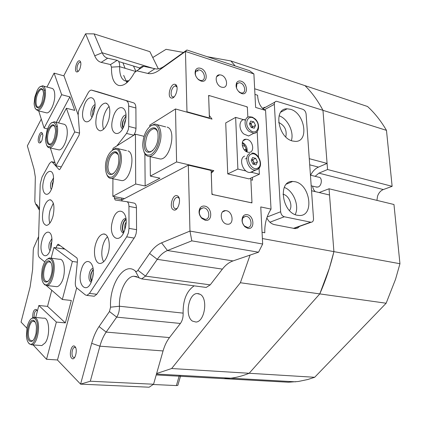 <?xml version="1.0" encoding="UTF-8"?>
<svg xmlns="http://www.w3.org/2000/svg" width="421" height="421" viewBox="0 0 421 421"><rect width="100%" height="100%" fill="white"/><g stroke="black" fill="none" stroke-linecap="round" stroke-linejoin="round"><path stroke-width="0.63" d="M71.707 358.229C68.434 355.303 71.702 343.104 74.87 346.483C78.217 349.346 74.864 361.771 71.707 358.229M75.654 347.704L74.596 347.325C72.191 347.457 70.991 355.356 73.101 357.166L74.185 357.566L74.796 357.297M32.68 317.55C32.717 311.708 33.98 309.025 36.464 309.498L37.332 311.282M37.101 310.545L36.443 310.351C34.727 311.308 33.975 313.634 34.18 317.329M50.794 248.358L50.799 244.622L51.941 241.049M91.699 280.818C90.236 276.897 90.747 273.234 93.215 269.829M93.236 272.966L92.573 277.797M42.716 133.878L42.247 133.704C41.3 133.873 40.527 135.03 39.916 137.178C39.374 139.74 39.548 141.377 40.437 142.103L40.937 142.151M39.237 142.887C36.685 141.888 39.395 131.136 41.853 132.547L42.905 135.236L42.032 140.177C41.126 142.303 40.195 143.208 39.237 142.887M80.732 62.466L80.132 62.166C78.974 62.34 78.032 63.682 77.296 66.192C76.711 68.923 76.943 70.575 77.99 71.149L78.464 71.144M76.738 71.944C73.754 71.402 76.706 59.85 79.59 60.829C80.548 61.182 80.969 62.492 80.848 64.766L80.095 68.213C79.064 70.833 77.943 72.08 76.738 71.944M92.815 115.438C92.399 112.249 93.099 109.349 94.925 106.734M52.251 186.908L53.456 180.651M176.999 87.084L175.462 85.947C173.752 86.158 172.415 87.763 171.458 90.773C170.715 94.136 171.147 96.214 172.757 97.014L174.278 96.719M171.279 98.014C166.748 97.109 170.621 82.926 175.031 84.337C179.672 85.116 175.683 99.609 171.279 98.014M179.262 198.586L178.12 197.412L177.262 197.244C175.657 197.502 174.436 198.965 173.594 201.633C172.82 205.111 173.273 207.458 174.962 208.684L175.873 208.863L177.341 208.221M173.42 209.805C168.674 207.811 172.715 193.307 177.341 195.818C182.204 197.696 178.036 212.526 173.42 209.805M126.074 222.146L124.842 224.825L124.758 229.719M123.9 231.997C121.511 229.645 122.995 221.125 126.042 219.709M125.637 119.559L124.721 121.837L124.369 124.727M123.216 127.531C122.106 123.353 123 119.685 125.911 116.522M205.227 220.267L201.806 218.373C198.838 214.889 198.275 211.416 200.117 207.963C201.291 206.395 202.848 205.785 204.79 206.122C212.368 207.3 212.873 222.025 205.227 220.267M203.98 207.858L203.185 207.779L200.212 209.348C198.733 212.131 199.186 214.926 201.57 217.731L205.064 219.325C210.7 219.636 209.642 208.7 203.98 207.858M200.933 81.021L198.612 79.764C195.286 76.58 194.328 73.28 195.739 69.87C196.823 68.223 198.428 67.692 200.543 68.286C207.763 70.275 208.216 83.537 200.933 81.021M199.775 70.054L198.359 69.854L195.902 71.333C194.77 74.08 195.539 76.733 198.217 79.295L200.086 80.311L201.454 80.495C206.264 80.532 204.774 71.375 199.775 70.054M241.622 93.541L239.586 92.457C236.228 89.247 235.292 85.937 236.776 82.527C237.781 81.106 239.207 80.658 241.049 81.185C247.774 83.032 248.416 95.899 241.622 93.541M238.391 91.331L240.738 92.831L241.943 92.999C246.459 93.067 244.969 84.111 240.275 82.879L239.023 82.705L236.834 83.963L236.486 88.042M247.88 228.361L244.88 226.745C241.812 223.219 241.233 219.715 243.143 216.231C244.201 214.905 245.569 214.389 247.248 214.684C254.279 215.773 254.989 230.003 247.88 228.361M246.427 216.357L245.732 216.283L243.122 217.61C241.586 220.409 242.054 223.23 244.522 226.072L247.585 227.435C252.837 227.745 251.705 217.131 246.427 216.357M125.1 68.307L122.906 62.824M264.272 107.302L263.441 108.265M254.663 88.778L322.97 110.328L327.08 163.411L318.476 167.105C315.266 168.563 312.645 171.258 310.609 175.194M221.157 75.054L219.557 74.827C213.973 74.749 215.794 85.705 221.63 87.189L223.167 87.4C228.761 87.463 226.972 76.59 221.157 75.054M226.419 210.705L225.519 210.611C219.009 210.216 220.341 223.256 226.94 224.161L227.761 224.246C234.297 224.619 232.976 211.679 226.419 210.705M175.904 84.816L175.594 85.574M138.662 69.576C140.188 67.339 141.724 66.229 143.282 66.234L156.265 68.976C158.817 69.081 161.522 68.123 164.39 66.102L186.913 49.999L249.479 70.66L253.895 73.938L185.461 51.457L159.054 70.318C154.965 73.18 151.197 74.217 147.755 73.422L136.767 70.812L134.425 72.691C129.105 82.206 123.816 86.452 118.559 85.416C113.617 83.5 111.27 77.401 111.512 67.128L110.534 64.581L101.187 62.361C98.414 61.655 96.262 59.472 94.73 55.809L85.6 33.791L63.892 75.569L78.143 114.865M183.493 52.446L166.074 49.315L152.77 57.54L149.881 51.672L94.115 33.896L102.156 52.757C103.482 55.825 105.324 57.64 107.692 58.214L117.149 60.335C118.88 60.892 119.717 63.003 119.659 66.676C119.496 74.764 121.385 79.537 125.321 80.995L129.01 80.643M251.9 202.096L251.937 202.927L211.958 194.407L211.153 170.494L188.313 165.164L189.966 231.071L262.667 244.027L258.541 252.205L191.813 240.849L167.469 250.527C163.753 252.047 160.359 254.989 157.275 259.352L145.498 276.118L141.656 278.891L138.335 277.444L133.715 276.229C125.947 276.739 118.743 292.195 119.464 306.235C119.522 310.566 118.596 314.198 116.685 317.129L106.181 332.085C103.534 335.89 101.44 340.589 99.898 346.183L90.31 381.231L153.565 384.231L156.623 373.522L171.647 368.528L249.158 373.269L319.776 293.9C325.638 280.565 330.348 266.477 333.911 251.632L262.383 238.544M200.228 294.332L197.07 293.532C188.382 293.653 184.598 316.366 192.481 321.118L195.965 322.044C204.706 321.855 208.274 298.552 200.228 294.332M386.473 130.363L392.13 186.329L327.554 169.516L322.97 110.328C317.734 100.445 311.729 92.22 304.957 85.637L367.517 106.487C374.611 112.923 380.931 120.88 386.473 130.363L322.97 110.328C317.734 100.445 311.729 92.22 304.957 85.637L230.887 60.956L207.216 56.703M311.54 190.745L329.527 194.997L333.911 251.632L329.043 188.776L393.967 204.506L399.95 263.72L395.54 279.291L386.146 303.225L240.38 282.738L250.079 255.094L258.541 252.205M156.217 374.937L223.756 378.663L230.776 378.2C236.807 377.463 242.938 375.821 249.158 373.269L314.666 377.279L307.835 379.495L298.347 381.489L288.369 382.226L223.756 378.663L230.776 378.2C236.807 377.463 242.938 375.821 249.158 373.269L319.776 293.9L329.343 268.282L333.911 251.632L399.95 263.72M266.83 217.92C268.703 221.63 271.213 223.861 274.355 224.619L295.163 228.619L297.642 228.045L299.62 226.361M265.877 107.081L262.462 108.286M281.802 111.623L281.339 111.486M309.267 158.675L327.08 163.411M262.667 244.027L260.757 206.932L271.035 209.105C266.572 216.184 264.499 224.077 264.809 232.776L262.062 232.26M254.952 94.415L257.578 95.23C258.11 102.977 260.778 108.039 265.572 110.413L255.626 107.439L253.895 73.938M153.565 384.231L149.145 387.209L80.579 384.136L57.472 360.05L76.701 287.875M39.463 209.074C38.474 206.411 37.185 204.706 35.59 203.948L34.827 201.485L35.322 177.025L34.012 169.031L27.36 145.871L41.279 119.09M265.572 110.413L271.035 209.105M186.913 49.999L185.461 51.457L186.977 111.776L209.39 118.006L208.627 95.43L209.353 95.646M246.706 106.755L247.295 106.929L247.327 107.629M250.874 179.767L252.558 180.162L252.421 177.388M90.31 381.231L80.579 384.136L91.678 343.331C93.494 336.695 95.956 331.106 99.056 326.57L109.449 311.535L110.555 307.183C109.249 284.243 124.548 261.036 135.404 271.119C136.236 271.74 137.078 271.471 137.935 270.314L149.581 253.463C153.197 248.258 157.191 244.722 161.569 242.849L189.966 231.071L191.813 240.849M121.716 200.064L188.313 165.164M137.935 270.314L145.498 276.118L210.226 284.859L222.388 269.124C225.567 265.041 229.108 262.309 233.013 260.931L250.079 255.094M156.623 373.522L163.064 350.94C164.595 345.625 166.737 341.168 169.484 337.574L180.393 323.46L116.685 317.129L109.449 311.535M38.621 236.555L33.627 247.911L33.259 250.121L32.638 269.361L30.123 286.901L21.05 322.086L26.839 328.122M64.266 248.637L64.166 249.016M186.977 111.776L186.545 112.039M247.295 106.929L246.964 107.118M126.795 81.269L127.279 82.358M235.134 65.918L230.887 60.956M210.226 284.859L206.195 287.438L204.617 287.227M194.16 285.843C186.635 290.99 182.956 300.089 183.124 313.129C183.282 317.25 182.372 320.691 180.393 323.46M171.647 368.528L240.38 282.738M158.333 68.839L152.77 57.54M197.87 71.328L197.686 69.965M209.39 118.006L208.953 118.264M246.564 151.718L245.611 149.229M39.432 209.984L37.658 207.3M36.848 204.795L37.374 205.327M94.115 33.896L85.6 33.791M34.733 317.376L43.568 318.202C49.194 316.697 50.615 335.205 45.321 342.726L41.847 345.567L40.669 345.483M50.683 258.089L59.429 259.304C65.034 258.068 66.234 275.508 60.961 283.322C59.656 285.375 58.298 286.496 56.882 286.696L55.614 286.543M77.327 262.136L72.391 261.452L62.334 299.494L71.317 300.468L65.355 322.891L56.367 322.07L38.837 305.488L47.531 306.377L51.751 290.253M57.493 359.971L46.531 359.287L56.367 322.07M35.722 317.471L38.837 305.488M51.162 258.152L53.935 247.506L64.934 249.127M46.531 359.287L33.127 344.936M72.391 261.452L53.935 247.506M46.336 285.522L62.334 299.494M47.531 306.377L65.355 322.891M310.435 175.152L318.65 177.209C322.539 177.109 322.044 185.803 318.081 187.008L316.113 186.966M245.217 159.012L245.227 158.68M292.511 140.998L295.442 141.388C309.43 141.835 304.772 112.881 290.453 109.281L287.117 108.807C273.197 108.239 278.002 137.788 292.511 140.998M291.337 140.603C294.316 132.152 287.569 118.475 279.07 115.786M285.791 136.914C287.111 130.426 284.817 125.637 278.902 122.558L278.66 122.495M297.337 215.268L299.363 215.489C314.534 216.32 310.382 184.566 295.158 181.746L292.695 181.451C277.623 180.477 281.881 212.884 297.337 215.268M295.174 214.589C299.689 206.064 293.426 190.487 284.259 187.429M289.485 210.516C293.184 205.969 289.069 195.349 283.222 194.334L282.965 194.281M302.746 109.265L276.476 101.256C275.029 101.424 274.313 102.45 274.329 104.329L280.649 211.752C281.007 214.41 282.223 216.078 284.286 216.762L311.087 222.256C312.735 222.093 313.545 220.899 313.519 218.673L306.109 114.086C305.762 111.691 304.636 110.081 302.746 109.265M49.994 250.627C48.789 249.043 48.568 246.485 49.341 242.964L51.872 238.654M91.136 282.238C89.01 280.939 88.431 277.892 89.399 273.108C90.247 270.235 91.42 268.64 92.93 268.33L93.057 268.319M91.499 281.36C90.404 279.297 90.247 276.618 91.025 273.318L93.167 269.261M91.936 117.28C90.747 115.922 90.536 113.549 91.31 110.149C92.21 107.045 93.436 105.218 94.993 104.671M92.583 115.97L92.836 110.544L94.962 106.15M51.315 189.408C50.367 187.887 50.241 185.582 50.941 182.488L53.509 177.978M123.411 233.055C120.906 232.087 120.169 229.013 121.201 223.83C122.179 220.599 123.558 218.82 125.342 218.494L125.937 218.552M123.658 232.545C122.269 230.597 122.006 227.787 122.864 224.119C123.579 221.635 124.621 219.967 125.995 219.115M122.527 128.842C120.743 127.684 120.311 125.021 121.222 120.853C122.322 117.238 123.821 115.296 125.716 115.017L125.905 115.028M122.958 128.047C122.179 126.311 122.132 124.048 122.821 121.264L125.921 115.943M96.762 114.791C98.919 107.539 101.824 103.629 105.471 103.061C109.681 104.266 110.823 109.649 108.892 119.211C106.702 126.432 103.824 130.315 100.261 130.873C95.993 129.668 94.825 124.306 96.762 114.791M103.577 129.284C102.414 125.842 102.456 121.606 103.703 116.57C104.945 112.054 106.745 108.686 109.097 106.46M95.514 244.48C97.383 238.165 99.998 234.676 103.366 234.013C108.15 233.26 110.918 243.706 108.229 253.047C106.35 259.304 103.766 262.767 100.477 263.435C95.546 264.23 92.883 253.684 95.514 244.48M103.624 261.788C101.503 257.552 101.229 252.158 102.808 245.611C103.903 241.675 105.476 238.733 107.529 236.786M43.347 209.353C45.005 203.511 47.199 200.317 49.931 199.775C53.846 200.933 54.893 206.306 53.072 215.899C51.399 221.709 49.225 224.877 46.547 225.414C42.589 224.235 41.521 218.883 43.347 209.353M49.82 223.162C48.762 219.62 48.825 215.405 50.004 210.516L53.32 203.19M41.974 240.559C44.515 229.634 52.057 229.119 51.946 240.275L51.046 247.464C47.289 262.63 37.932 254.952 41.974 240.559M81.164 270.387C85.105 253.995 96.977 262.341 92.304 278.865C88.026 295.605 76.543 286.18 81.164 270.387M83.553 107.897C87.273 92.157 98.482 95.614 94.083 111.681C90.062 127.816 79.201 123.348 83.553 107.897M43.737 180.246C46.247 169.374 53.725 167.963 53.525 178.767L52.372 186.519C48.399 200.554 39.932 193.902 43.737 180.246M112.502 221.083C116.696 203.796 130.121 211.026 125.1 228.566C120.511 246.274 107.534 237.828 112.502 221.083M112.854 118.417C116.891 101.572 129.794 105.55 124.969 122.769C120.564 140.061 108.071 134.925 112.854 118.417M116.87 145.876L126.537 133.431L128.289 129.689L128.731 126.432L128.679 106.06L135.899 108.008C135.825 105.124 135.067 103.408 133.636 102.85L98.53 92.01M133.846 135.194L135.573 131.515L136.009 128.273L135.899 108.008M133.636 102.85L91.389 90.099C90.236 90.141 89.115 91.136 88.015 93.073L79.564 108.523L78.532 111.197L78.148 114.975L79.569 132.704L78.995 135.304L60.166 168.958L59.35 169.679L58.998 169.516L52.283 162.074L54.972 162.643M50.615 248.948L50.852 243.191M52.051 187.529L52.42 182.777M122.001 200.985L121.69 198.059M93.357 296.137L94.257 296.237L96.814 294.268L135.094 236.581L136.12 233.576L136.557 230.319L136.446 207.816C136.346 205.038 135.573 203.469 134.125 203.101L126.81 201.691M62.897 248.827L63.313 247.932M126.447 100.887C127.868 101.44 128.61 103.161 128.679 106.06M136.567 229.677L129.005 228.382L128.947 206.395C128.858 203.601 128.095 202.027 126.663 201.664L115.207 200.001L114.349 198.175L114.354 196.628M129.005 228.382L128.394 232.939L126.695 236.844L134.257 238.086M96.814 294.268L89.441 293.416L126.695 236.844M89.441 293.416L86.9 295.4L85.379 294.932L76.648 287.838C75.58 286.796 75.143 284.912 75.348 282.181L77.517 260.225L76.996 258.031L58.308 244.259M55.993 247.811L57.214 245.148L58.103 244.227M52.283 162.074L51.462 161.69L49.483 163.485L41.984 177.183L40.221 184.088L38.143 252.311C38.101 254.979 38.579 256.773 39.574 257.699L44.742 261.894M376.937 200.38L377.516 196.286C378.668 192.923 380.605 190.676 383.326 189.555L392.13 186.329M315.15 176.331L318.923 173.147L327.554 169.516M386.146 303.225L314.666 377.279M329.043 188.776L319.144 192.544M315.424 191.66C313.882 190.471 312.945 188.624 312.614 186.124M44.079 283.943C50.183 290.122 57.114 263.657 50.525 259.183C47.078 257.599 44.3 260.794 42.179 268.777L41.516 275.676C41.663 279.686 42.516 282.438 44.079 283.943M46.778 259.441L49.436 257.91L51.441 258.531C57.235 262.209 53.251 285.464 46.815 285.506L44.61 284.775L43.416 283.201M44.663 281.702C39.495 277.792 44.905 256.899 49.936 261.446C51.504 262.883 52.225 265.698 52.109 269.893L51.894 272.198C50.273 279.986 47.862 283.154 44.663 281.702M51.041 262.915L50.462 262.299L49.01 261.841C44.437 261.873 41.542 278.102 45.579 281.039L47.136 281.554L48.504 280.923M28.696 343.041C34.475 350.14 41.258 324.254 35.001 318.818C31.785 316.739 29.133 319.507 27.044 327.128L26.423 336.39C26.744 339.468 27.502 341.689 28.696 343.041M31.065 318.85L33.569 317.271L35.917 318.15C41.205 322.486 37.779 344.583 31.764 344.836L29.228 343.825L28.465 342.773M29.27 340.852C24.365 336.184 29.659 315.729 34.427 321.028C35.564 322.239 36.238 324.354 36.443 327.37L36.064 333.174C34.359 340.205 32.091 342.762 29.27 340.852M35.196 322.097L33.264 321.191C28.996 321.37 26.491 336.779 30.18 340.173L31.97 340.878L33.243 340.242M36.98 90.92L34.801 97.183L34.106 103.808C35.048 111.07 37.543 111.576 41.6 105.334C47.852 93.641 42.805 78.632 36.98 90.92M40.353 86.726L42.426 85.821C46.484 85.4 46.51 98.403 42.405 105.95C40.795 108.981 39.19 110.539 37.59 110.634L35.238 108.607M37.395 92.21C40.8 86.879 42.863 87.4 43.584 93.767L41.905 102.377L41.169 104.003C36.274 113.907 32.454 101.482 37.395 92.21M43.037 90.21L41.695 89.368C40.516 89.431 39.348 90.578 38.185 92.809C35.306 98.204 35.322 107.376 38.243 107.087L39.142 106.834M48.483 126.826L47.105 130.015L45.442 139.493C46.294 147.997 48.994 149.045 53.546 142.635C60.229 130.784 54.693 114.307 48.483 126.826M51.672 122.916L54.041 121.827C58.619 121.248 58.903 135.446 54.393 143.277C52.778 146.171 51.146 147.676 49.494 147.797L47.936 147.239L46.736 145.534M48.931 128.237C52.82 122.706 55.046 123.758 55.609 131.394L54.504 137.73L53.078 141.172C47.847 151.239 43.658 137.62 48.931 128.237M54.967 126.553L53.346 125.537C52.125 125.621 50.93 126.732 49.762 128.868C46.605 134.473 46.799 144.482 50.099 144.087L51.215 143.719M120.195 158.622C120.438 140.861 105.103 150.713 105.445 167.505C105.834 175.336 108.239 178.42 112.67 176.752C117.18 173.273 119.685 167.232 120.195 158.622M112.233 150.002L115.954 148.176C119.375 148.445 121.195 151.892 121.422 158.517C121.58 167.758 116.054 178.504 111.312 178.42C109.413 178.467 107.939 177.267 106.897 174.831M118.822 159.448C119.032 173.805 106.297 181.051 106.755 166.716C106.476 152.918 119.043 144.935 118.822 159.448M118.054 154.491L115.212 152.497C111.028 153.891 108.607 158.601 107.944 166.616C108.071 171.41 109.392 173.905 111.902 174.099L114.023 173.21M159.633 134.873C158.922 126.447 156.002 123.4 150.876 125.721C145.85 129.784 143.124 136.236 142.687 145.077C143.256 153.37 146.092 156.523 151.197 154.539C156.37 150.613 159.18 144.056 159.633 134.873M150.087 126.279L154.733 124.048C158.543 124.358 160.617 127.926 160.959 134.757C161.306 144.745 154.833 156.617 149.313 156.449C146.913 156.454 145.134 154.907 143.961 151.802M158.054 135.825C158.517 151.086 143.877 159.422 144.187 144.177C143.65 129.552 158.07 120.39 158.054 135.825M157.412 131.478C156.565 129.615 155.381 128.684 153.865 128.679C148.955 130.194 146.161 135.325 145.477 144.061C145.677 149.018 147.182 151.602 149.992 151.818L152.797 150.613M178.036 384.683L177.836 385.362L176.394 385.583L153.181 384.489M242.322 142.451C246.022 144.55 247.606 147.724 247.074 151.96M247.806 152.207L248.964 152.355C254.915 152.602 253.268 140.703 247.195 139.404L245.969 139.246C240.028 138.983 241.701 150.971 247.806 152.207M242.275 142.656C244.759 145.256 246.29 148.329 246.88 151.876M246.29 158.201L246.138 158.564M246.075 171.021L237.886 169.053L227.745 173.905L249.106 178.899L259.378 174.215L250.784 172.152M237.886 169.053L235.628 117.38L245.369 120.159M227.745 173.905L225.719 122.921L235.628 117.38M257.178 131.62L258.489 156.975M259.062 168.153L259.378 174.215M249.764 123.174L251.705 125.148L252.6 126.921L252.242 127.731M252.142 134.146L248.59 135.999L243.848 134.02C238.307 129.542 238.87 119.343 244.58 119.569M249.779 123.132L250.816 123.374L251.705 125.148L252.158 127.71M250.7 121.069L253.758 121.795L255.547 125.353L254.289 128.205L251.232 127.495L249.432 123.916L250.7 121.069M250.816 123.374L253.758 121.795M252.6 126.921L255.547 125.353M251.642 159.554L253.568 161.58L253.916 164.348M253.642 170.826L252.132 172.005L250.1 172.468C243.006 172.963 238.186 158.564 244.606 156.112M251.663 159.506L252.711 159.764L254.426 163.39L253.968 164.358M257.42 161.969L256.057 164.864L252.947 164.111L251.216 160.448L252.595 157.554L255.7 158.322L257.42 161.969L254.426 163.39M252.711 159.764L255.7 158.322M167.121 127.126C176.773 129.384 170.268 159.627 160.29 159.006L158.017 158.48M127.979 150.918C136.157 153.397 130.468 181.093 121.89 180.63L120.074 180.251M211.2 171.942L213.821 170.647L211.242 173.163M209.3 115.449L212.037 119.122L175.499 108.965L149.813 125.137L149.829 126.495M113.017 149.344L113.023 148.303L135.436 134.188L144.019 136.325M175.499 108.965L176.594 161.943L213.821 170.647M176.594 161.943L150.36 176.099L159.954 178.188L145.156 185.987L135.699 184.014L112.865 196.339L124.5 198.607M211.926 193.518L211.295 173.136M208.658 96.262L209.353 115.422M208.653 96.083L209.405 95.62L246.664 106.697L247.385 107.708L247.843 117.196M244.338 149.871L246.159 148.955M250.79 178.13L251.947 202.038L251.237 202.78M211.979 193.492L212.71 194.57M208.705 96.23L209.405 95.62M244.933 146.229L242.28 145.534M212.758 194.544L251.29 202.754M150.15 156.644L150.36 176.099M112.923 178.757L112.865 196.339M135.699 184.014L135.436 134.188M145.156 185.987L144.877 153.733M42.426 85.821L51.583 88.268C53.714 88.547 54.777 91.11 54.772 95.956C54.698 103.687 50.152 113.233 46.773 112.907L45.836 112.675M54.041 121.827L63.534 124.132C65.997 124.4 67.244 127.237 67.281 132.626C67.249 140.614 62.65 150.134 59.029 149.913L57.93 149.671M61.313 166.911L55.961 165.79L50.362 147.992M47.531 128.879L44.1 128.068L61.655 94.699L69.886 96.877L74.754 110.386L66.407 108.255L74.717 131.941L79.574 133.099M38.706 110.907L44.1 128.068M46.978 87.036L54.088 73.117L64.008 75.891M54.088 73.117L61.655 94.699M123.674 75.391L126.9 82.684M55.961 165.79L74.717 131.941M66.407 108.255L58.551 122.921M69.886 96.877L56.277 122.369M318.476 167.105L309.703 164.821M149.581 253.463L157.275 259.352L222.388 269.124M99.056 326.57L106.181 332.085L169.484 337.574M118.69 61.545L139.919 67.981M161.569 242.849L167.469 250.527L233.013 260.931M91.678 343.331L99.898 346.183L163.064 350.94M94.73 55.809L102.156 52.757L153.749 68.544M135.367 71.375L119.659 66.676L111.512 67.128M110.555 307.183L119.464 306.235L183.124 313.129M159.054 70.318L164.39 66.102M147.755 73.422L154.812 68.781M136.767 70.812L143.698 66.286M110.534 64.581L117.149 60.335M101.187 62.361L107.692 58.214M135.404 271.119L139.125 278.049M35.59 203.948L39.264 209.895M267.146 216.999L280.649 211.752M274.329 104.329L264.362 109.781M293.379 228.382L310.614 222.204M284.286 216.762L269.924 222.214M136.009 128.273L128.731 126.432M91.799 90.168L98.625 92.036M126.537 133.431L133.794 135.225M121.69 199.596L114.349 198.175M128.947 206.395L136.446 207.816M57.214 245.148L60.129 245.585M59.55 169.631L58.998 169.516M318.923 173.147L383.326 189.555M176.394 385.583L179.367 375.327M250.079 130.1C256.873 136.378 261.799 124.974 254.889 119.232C248.201 112.875 243.043 124.248 250.079 130.1M254.91 119.185L255.636 119.974M258.073 124.642C259.062 129.805 257.615 132.699 253.731 133.32L248.974 131.32C243.412 126.795 243.954 116.528 249.679 116.775L252.3 117.138L254.942 118.79C260.557 123.506 259.268 133.341 253.731 133.32L248.59 135.999M251.032 154.244C244.475 156.875 251.453 171.61 257.62 168.174C264.041 165.442 257.205 150.976 251.032 154.244M259.504 167.463L257.363 169.579L255.326 170.042C248.216 170.516 243.349 156.012 249.785 153.554M201.57 217.731L201.806 218.373M200.212 209.348L200.117 207.963M198.217 79.295L198.612 79.764M195.902 71.333L195.739 69.87M239.096 91.957L239.586 92.457M236.834 83.963L236.776 82.527M244.522 226.072L244.88 226.745M243.122 217.61L243.143 216.231M216.641 76.69L219.557 74.827M222.593 211.852L225.519 210.611M195.765 71.596L198.359 69.854M236.76 84.084L239.023 82.705M242.401 217.625L245.732 216.283M200.528 208.958L203.185 207.779M176.631 209.011L175.873 208.863M173.736 97.24L173.131 97.067M36.816 310.388L36.443 310.351M75.096 347.357L74.596 347.325M199.122 293.795L197.07 293.532M295.663 381.826L156.47 374.043M126.405 81.153L128.058 81.632M133.715 276.229L136.83 276.644M141.656 278.891L206.195 287.438M74.596 357.592L74.185 357.566M176.809 86.352L175.462 85.947M178.904 197.581L177.262 197.244M42.695 133.804L42.247 133.704M80.7 62.334L80.132 62.166M135.788 71.033L133.483 66.029M317.034 187.187L311.187 185.777M274.845 102.156L262.915 108.707M311.087 222.256L293.769 228.456M286.469 184.093L292.695 181.451M280.786 112.165L287.117 108.807M125.942 218.604L125.342 218.494M106.887 103.44L105.471 103.061M105.034 234.286L103.366 234.013M51.009 199.975L49.931 199.775M86.9 295.4L94.257 296.237M51.904 161.785L54.898 162.417M49.899 261.962L49.01 261.841M56.882 286.696L46.815 285.506M47.752 281.628L47.136 281.554M34.09 321.265L33.264 321.191M41.847 345.567L31.764 344.836M32.57 340.926L31.97 340.878M45.384 90.347L44.316 90.062M42.784 89.657L41.695 89.368M46.773 112.907L37.59 110.634M57.451 126.521L56.314 126.247M54.625 125.842L53.346 125.537M59.029 149.913L49.494 147.797M112.686 174.262L111.902 174.099M126.468 150.634L117.738 148.597M121.89 180.63L111.312 178.42M116.491 152.791L115.212 152.497M150.907 152.034L149.992 151.818M165.658 126.895L156.97 124.632M160.29 159.006L149.313 156.449M155.46 129.089L153.865 128.679M177.836 385.362L180.725 375.4M245.969 139.246L243.112 140.725M250.1 172.468L257.657 169.295C264.13 166.279 258.547 151.907 251.716 153.128"/></g></svg>
